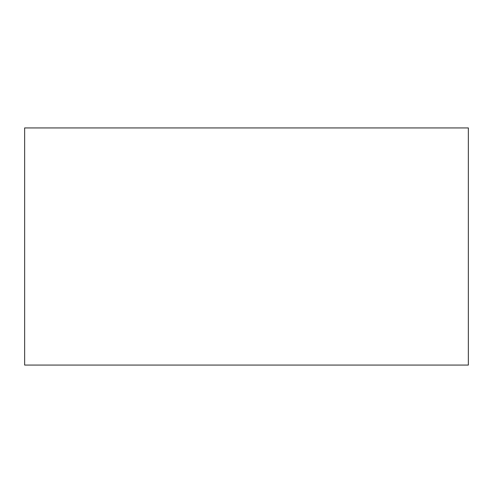 <?xml version="1.0" encoding="UTF-8"?>
<svg xmlns="http://www.w3.org/2000/svg" width="493" height="493" viewBox="0 0 493 493"><rect width="100%" height="100%" fill="white"/><g stroke="black" fill="none" stroke-linecap="round" stroke-linejoin="round"><path stroke-width="0.74" d="M468.35 365.073L24.65 365.073L468.35 365.073L468.35 127.927L24.65 127.927L468.35 127.927L468.35 365.073M24.65 127.927L24.65 365.073L24.65 127.927"/></g></svg>
